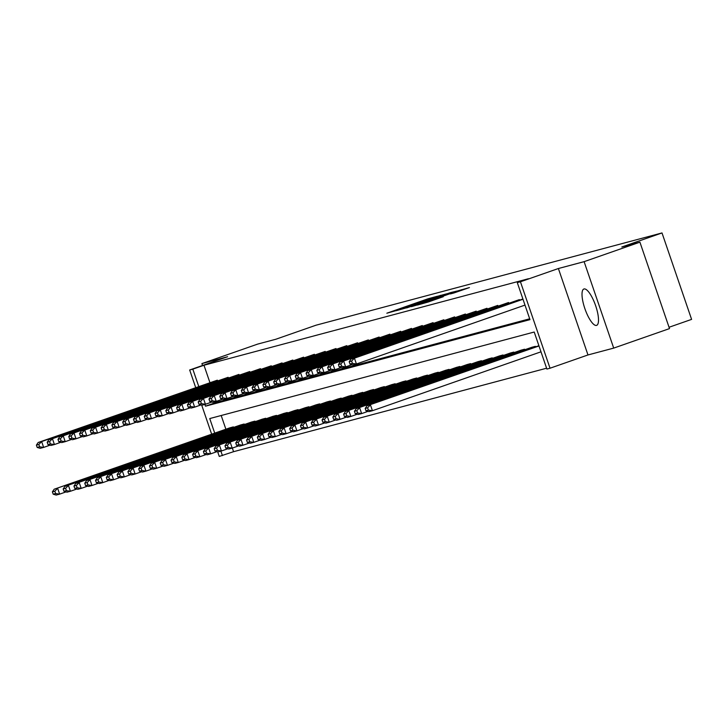 <?xml version="1.0" encoding="UTF-8"?>
<svg xmlns="http://www.w3.org/2000/svg" width="728" height="728" viewBox="0 0 728 728"><rect width="100%" height="100%" fill="white"/><g stroke="black" fill="none" stroke-linecap="round" stroke-linejoin="round"><path stroke-width="1.09" d="M436.909 296.369L427.891 298.826L386.841 313.213L396.159 310.61L436.909 296.369M596.496 325.407A19.265 5.569 70.7 0 1 584.939 308.827A19.265 5.569 70.7 0 1 583.911 288.998A19.265 5.569 70.7 0 1 584.02 288.961A19.265 5.569 70.7 0 1 595.586 305.551A19.265 5.569 70.7 0 1 596.614 325.371A19.265 5.569 70.7 0 1 596.496 325.407M613.704 348.102L584.111 261.661L558.385 268.523L587.978 354.955L613.704 348.102L669.505 328.601L639.912 242.16L621.83 246.983L662.007 232.942L315.961 325.225L275.785 339.266L257.703 344.089L201.902 363.591L202.548 365.492M639.912 242.16L584.111 261.661M453.899 292.984L469.442 287.569L458.467 290.672L417.417 305.059L428.392 301.956L443.27 296.696L422.395 303.458L452.68 292.774L460.633 290.19L450.368 293.921L453.899 292.984M195.659 387.46L189.671 369.988L227.618 356.729L201.902 363.591M189.671 369.988L192.82 369.151L198.726 386.395M204.887 404.413L205.496 406.179L529.975 319.647L517.299 282.619L528.455 278.724L203.977 365.247L192.82 369.151M517.299 282.619L520.438 281.781L550.031 368.222L546.892 369.06L534.216 332.032L209.737 418.564L214.714 433.115M558.385 268.523L520.438 281.781M446.728 293.803L437.355 296.305L396.305 310.683L407.289 307.58L446.728 293.803M450.778 292.538L457.275 290.991L417.845 304.768L411.438 306.652L428.291 300.482L406.688 307.917L447.911 293.484L450.778 292.538L451.005 293.184M669.041 327.263L691.6 319.383L662.007 232.942M535.353 346.355L356.183 408.681L531.895 347.274L535.353 346.355L535.535 346.892M513.777 352.106L334.616 414.432L510.319 353.025L513.777 352.106L513.968 352.652M492.21 357.858L313.04 420.183L488.752 358.777L492.21 357.858L492.392 358.404M470.634 363.609L291.473 425.935L467.176 364.537L470.634 363.609L470.825 364.155M449.067 369.369L269.897 431.686L445.609 370.288L449.067 369.369L449.249 369.906M427.491 375.12L248.33 437.446L424.033 376.039L427.491 375.12L427.682 375.657M405.924 380.871L226.754 443.197L402.466 381.791L405.924 380.871L406.106 381.408M384.348 386.623L205.187 448.949L380.89 387.542L384.348 386.623L384.539 387.169M362.781 392.374L183.611 454.7L359.323 393.293L362.781 392.374L362.963 392.92M341.204 398.125L162.044 460.451L337.746 399.053L341.204 398.125L341.387 398.671M319.637 403.885L140.468 466.202L316.18 404.804L319.637 403.885L319.82 404.422M298.061 409.637L118.892 471.962L294.603 410.556L298.061 409.637L298.243 410.173M276.485 415.388L97.325 477.714L273.036 416.307L276.485 415.388L276.676 415.925M254.918 421.139L75.748 483.465L251.46 422.058L254.918 421.139L255.1 421.685M233.342 426.89L54.181 489.216L229.893 427.818L233.342 426.89L233.533 427.436M221.185 415.506L225.88 429.211M232.332 448.066L233.57 451.688L546.601 368.213M244.135 424.014L64.965 486.34L240.677 424.934L244.135 424.014L244.317 424.561M265.702 418.263L86.541 480.589L262.244 419.182L265.702 418.263L265.893 418.8M287.278 412.512L108.108 474.838L283.82 413.431L287.278 412.512L287.46 413.049M308.845 406.761L129.684 469.078L305.387 407.68L308.845 406.761L309.036 407.298M330.421 401.001L151.251 463.327L326.963 401.929L330.421 401.001L330.603 401.547M351.988 395.249L172.827 457.575L348.53 396.178L351.988 395.249L352.179 395.795M373.564 389.498L194.394 451.824L370.106 390.417L373.564 389.498L373.746 390.044M395.131 383.747L215.97 446.073L391.682 384.666L395.131 383.747L395.322 384.284M416.707 377.996L237.537 440.322L413.249 378.915L416.707 377.996L416.889 378.533M438.274 372.245L259.113 434.561L434.825 373.164L438.274 372.245L438.465 372.781M459.85 366.484L280.68 428.81L456.392 367.413L459.85 366.484L460.032 367.03M481.426 360.733L302.257 423.059L477.968 361.661L481.426 360.733L481.608 361.279M502.993 354.982L323.824 417.308L499.535 355.901L502.993 354.982L503.175 355.528M524.57 349.231L345.4 411.557L521.111 350.15L524.57 349.231L524.751 349.768M233.57 451.688L219.264 456.429L217.69 451.833M587.978 354.955L550.031 368.222M211.657 434.188L201.692 405.105M220.884 451.132L222.413 455.591M216.334 401.346L216.653 402.275L529.684 318.8M216.653 402.275L205.496 406.179M203.977 365.247L209.882 382.491M338.402 364.582L339.202 366.921L341.623 366.275L340.822 363.936L338.402 364.582L340.185 361.952L519.355 299.627L343.643 361.033L345.645 366.876L352.034 364.646M519.537 300.173L519.355 299.627M327.618 367.458L328.419 369.797L330.84 369.151L330.039 366.812L327.618 367.458L329.402 364.828L508.572 302.511L332.86 363.909L334.862 369.751L341.241 367.522M508.754 303.048L508.572 302.511M316.835 370.334L317.636 372.672L320.056 372.026L319.255 369.688L316.835 370.334L318.618 367.704L497.779 305.387L322.076 366.785L324.069 372.627L330.457 370.397M497.97 305.924L497.779 305.387M306.051 373.209L306.852 375.548L309.264 374.902L308.472 372.563L306.051 373.209L307.835 370.588L486.996 308.262L311.284 369.66L313.286 375.502L319.674 373.273M487.187 308.799L486.996 308.262M295.259 376.085L296.059 378.424L298.48 377.777L297.679 375.439L295.259 376.085L297.042 373.464L476.212 311.138L300.5 372.536L302.502 378.378L308.89 376.149M476.394 311.675L476.212 311.138M284.475 378.96L285.276 381.299L287.697 380.653L286.896 378.323L284.475 378.96L286.259 376.34L465.429 314.014L289.717 375.411L291.719 381.254L298.098 379.024M465.611 314.551L465.429 314.014M273.692 381.845L274.492 384.175L276.913 383.529L276.112 381.199L273.692 381.845L275.475 379.215L454.636 316.889L278.933 378.296L280.926 384.129L287.314 381.9M454.827 317.435L454.636 316.889M262.908 384.721L263.7 387.05L266.12 386.404L265.32 384.075L262.908 384.721L264.692 382.091L443.853 319.765L268.141 381.172L270.143 387.005L276.531 384.775M444.034 320.311L443.853 319.765M252.116 387.596L252.916 389.926L255.337 389.289L254.536 386.95L252.116 387.596L253.899 384.966L433.069 322.641L257.357 384.047L259.359 389.88L265.747 387.651M433.251 323.186L433.069 322.641M241.332 390.472L242.133 392.811L244.553 392.164L243.753 389.826L241.332 390.472L243.116 387.842L422.286 325.516L246.574 386.923L248.576 392.765L254.955 390.526M422.468 326.062L422.286 325.516M230.548 393.348L231.349 395.686L233.77 395.04L232.969 392.701L230.548 393.348L232.332 390.718L411.493 328.392L235.79 389.799L237.783 395.641L244.171 393.402M411.684 328.938L411.493 328.392M219.765 396.223L220.557 398.562L222.977 397.916L222.177 395.577L219.765 396.223L221.54 393.593L400.709 331.267L224.998 392.674L226.999 398.516L233.388 396.278M400.891 331.813L400.709 331.267M208.972 399.099L209.773 401.437L212.194 400.791L211.393 398.453L208.972 399.099L210.756 396.469L389.926 334.143L214.214 395.55L216.216 401.392L222.604 399.162M390.108 334.689L389.926 334.143M198.189 401.974L198.99 404.313L201.41 403.667L200.609 401.328L198.189 401.974L199.972 399.344L379.142 337.028L203.431 398.425L205.433 404.268L211.812 402.038M379.324 337.565L379.142 337.028M187.405 404.85L188.206 407.189L190.627 406.543L189.826 404.204L187.405 404.85L189.189 402.22L368.35 339.903L192.647 401.301L194.64 407.143L201.028 404.914M368.541 340.44L368.35 339.903M176.613 407.726L177.414 410.064L179.834 409.418L179.033 407.079L176.613 407.726L178.396 405.105L357.566 342.779L181.854 404.176L183.856 410.019L190.245 407.789M357.748 343.316L357.566 342.779M165.829 410.601L166.63 412.94L169.051 412.294L168.25 409.964L165.829 410.601L167.613 407.98L346.783 345.654L171.071 407.052L173.073 412.894L179.461 410.665M346.965 346.191L346.783 345.654M155.046 413.486L155.847 415.815L158.267 415.169L157.466 412.84L155.046 413.486L156.829 410.856L335.99 348.53L160.287 409.928L162.289 415.77L168.668 413.54M336.181 349.067L335.99 348.53M144.262 416.361L145.063 418.691L147.475 418.045L146.683 415.715L144.262 416.361L146.046 413.731L325.207 351.406L149.504 412.812L151.497 418.646L157.885 416.416M325.398 351.952L325.207 351.406M133.47 419.237L134.271 421.567L136.691 420.921L135.89 418.591L133.47 419.237L135.253 416.607L314.423 354.281L138.711 415.688L140.713 421.521L147.102 419.292M314.605 354.827L314.423 354.281M122.686 422.113L123.487 424.442L125.908 423.805L125.107 421.466L122.686 422.113L124.47 419.483L303.64 357.157L127.928 418.564L129.93 424.397L136.309 422.167M303.822 357.703L303.64 357.157M111.903 424.988L112.704 427.327L115.124 426.681L114.323 424.342L111.903 424.988L113.686 422.358L292.847 360.032L117.144 421.439L119.137 427.281L125.525 425.043M293.038 360.578L292.847 360.032M101.119 427.864L101.911 430.202L104.332 429.556L103.54 427.218L101.119 427.864L102.903 425.234L282.064 362.908L106.352 424.315L108.354 430.157L114.742 427.918M282.255 363.454L282.064 362.908M90.327 430.739L91.127 433.078L93.548 432.432L92.747 430.093L90.327 430.739L92.11 428.11L271.28 365.784L95.568 427.19L97.57 433.033L103.958 430.803M271.462 366.33L271.28 365.784M79.543 433.615L80.344 435.954L82.765 435.308L81.964 432.969L79.543 433.615L81.327 430.985L260.497 368.659L84.785 430.066L86.787 435.908L93.166 433.679M260.679 369.205L260.497 368.659M68.76 436.491L69.56 438.829L71.981 438.183L71.18 435.844L68.76 436.491L70.543 433.861L249.704 371.544L74.001 432.942L75.994 438.784L82.382 436.554M249.895 372.081L249.704 371.544M57.976 439.366L58.768 441.705L61.188 441.059L60.388 438.72L57.976 439.366L59.751 436.745L238.921 374.42L63.209 435.817L65.211 441.659L71.599 439.43M239.103 374.956L238.921 374.42M47.184 442.242L47.984 444.581L50.405 443.934L49.604 441.596L47.184 442.242L48.967 439.621L228.137 377.295L52.425 438.693L54.427 444.535L60.815 442.306M228.319 377.832L228.137 377.295M36.4 445.117L37.201 447.456L39.621 446.81L38.821 444.48L36.4 445.117L38.184 442.497L217.353 380.171L41.642 441.568L43.644 447.411L50.023 445.181M217.536 380.708L217.353 380.171M437.91 296.223L400.154 309.409L437.91 296.223M445.645 294.658L431.249 299.426L445.764 295.013M54.818 491.2L57.639 488.297L59.632 494.139L56.183 495.058L53.199 494.185L55.619 493.539L54.818 491.2L52.398 491.846L53.199 494.185M66.02 491.9L59.632 494.139L55.619 493.539M54.181 489.216L52.398 491.846M38.184 442.497L41.642 441.568L38.821 444.48M39.621 446.81L43.644 447.411L40.186 448.33L37.201 447.456M65.602 488.324L68.423 485.421L70.425 491.254L66.967 492.183L63.982 491.3L66.403 490.663L65.602 488.324L63.181 488.97L63.982 491.3M76.804 489.025L70.425 491.254L66.403 490.663M64.965 486.34L63.181 488.97M76.385 485.449L79.206 482.546L81.208 488.379L77.75 489.307L74.766 488.424L77.186 487.778L76.385 485.449L73.965 486.095L74.766 488.424M87.597 486.149L81.208 488.379L77.186 487.778M75.748 483.465L73.965 486.095M48.967 439.621L52.425 438.693L49.604 441.596M50.405 443.934L54.427 444.535L50.969 445.454L47.984 444.581M59.751 436.745L63.209 435.817L60.388 438.72M61.188 441.059L65.211 441.659L61.753 442.579L58.768 441.705M87.178 482.573L89.999 479.661L91.992 485.503L88.534 486.431L85.558 485.549L87.979 484.903L87.178 482.573L84.757 483.219L85.558 485.549M98.38 483.274L91.992 485.503L87.979 484.903M86.541 480.589L84.757 483.219M70.543 433.861L74.001 432.942L71.18 435.844M71.981 438.183L75.994 438.784L72.536 439.703L69.56 438.829M97.962 479.697L100.782 476.785L102.785 482.628L99.327 483.547L96.342 482.673L98.762 482.027L97.962 479.697L95.541 480.334L96.342 482.673M109.164 480.398L102.785 482.628L98.762 482.027M97.325 477.714L95.541 480.334M81.327 430.985L84.785 430.066L81.964 432.969M82.765 435.308L86.787 435.908L83.329 436.827L80.344 435.954M108.745 476.813L111.566 473.91L113.568 479.752L110.11 480.671L107.125 479.798L109.546 479.151L108.745 476.813L106.324 477.459L107.125 479.798M119.956 477.523L113.568 479.752L109.546 479.151M108.108 474.838L106.324 477.459M92.11 428.11L95.568 427.19L92.747 430.093M93.548 432.432L97.57 433.033L94.112 433.952L91.127 433.078M119.528 473.937L122.349 471.034L124.352 476.876L120.894 477.795L117.909 476.922L120.329 476.276L119.528 473.937L117.108 474.583L117.909 476.922M130.74 474.647L124.352 476.876L120.329 476.276M118.892 471.962L117.108 474.583M102.903 425.234L106.352 424.315L103.54 427.218M104.332 429.556L108.354 430.157L104.896 431.076L101.911 430.202M130.321 471.062L133.142 468.159L135.135 474.001L131.677 474.92L128.701 474.046L131.122 473.4L130.321 471.062L127.901 471.708L128.701 474.046M141.523 471.771L135.135 474.001L131.122 473.4M129.684 469.078L127.901 471.708M113.686 422.358L117.144 421.439L114.323 424.342M115.124 426.681L119.137 427.281L115.688 428.201L112.704 427.327M141.105 468.186L143.926 465.283L145.928 471.125L142.47 472.044L139.485 471.171L141.905 470.525L141.105 468.186L138.684 468.832L139.485 471.171M152.307 468.896L145.928 471.125L141.905 470.525M140.468 466.202L138.684 468.832M124.47 419.483L127.928 418.564L125.107 421.466M125.908 423.805L129.93 424.397L126.472 425.325L123.487 424.442M151.888 465.31L154.709 462.407L156.711 468.25L153.253 469.169L150.268 468.295L152.689 467.649L151.888 465.31L149.468 465.956L150.268 468.295M163.099 466.02L156.711 468.25L152.689 467.649M151.251 463.327L149.468 465.956M162.672 462.435L165.493 459.532L167.495 465.374L164.037 466.293L161.052 465.42L163.472 464.773L162.672 462.435L160.26 463.081L161.052 465.42M173.883 463.135L167.495 465.374L163.472 464.773M162.044 460.451L160.26 463.081M173.464 459.559L176.285 456.656L178.278 462.498L174.829 463.418L171.844 462.544L174.265 461.898L173.464 459.559L171.044 460.205L171.844 462.544M184.666 460.26L178.278 462.498L174.265 461.898M172.827 457.575L171.044 460.205M184.248 456.684L187.069 453.781L189.071 459.623L185.613 460.542L182.628 459.668L185.048 459.022L184.248 456.684L181.827 457.33L182.628 459.668M195.45 457.384L189.071 459.623L185.048 459.022M183.611 454.7L181.827 457.33M195.031 453.808L197.852 450.905L199.854 456.738L196.396 457.666L193.411 456.784L195.832 456.147L195.031 453.808L192.611 454.454L193.411 456.784M206.242 454.509L199.854 456.738L195.832 456.147M194.394 451.824L192.611 454.454M205.824 450.932L208.636 448.029L210.638 453.863L207.18 454.791L204.195 453.908L206.616 453.262L205.824 450.932L203.403 451.578L204.195 453.908M217.026 451.633L210.638 453.863L206.616 453.262M205.187 448.949L203.403 451.578M216.607 448.057L219.428 445.145L221.421 450.987L217.972 451.915L214.988 451.032L217.408 450.386L216.607 448.057L214.187 448.703L214.988 451.032M227.809 448.757L221.421 450.987L217.408 450.386M215.97 446.073L214.187 448.703M227.391 445.181L230.212 442.269L232.214 448.111L228.756 449.03L225.771 448.157L228.192 447.511L227.391 445.181L224.97 445.818L225.771 448.157M238.593 445.882L232.214 448.111L228.192 447.511M226.754 443.197L224.97 445.818M238.174 442.296L240.995 439.394L242.997 445.236L239.539 446.155L236.554 445.281L238.975 444.635L238.174 442.296L235.754 442.942L236.554 445.281M249.386 443.006L242.997 445.236L238.975 444.635M237.537 440.322L235.754 442.942M248.967 439.421L251.788 436.518L253.781 442.36L250.323 443.279L247.347 442.406L249.759 441.76L248.967 439.421L246.546 440.067L247.347 442.406M260.169 440.131L253.781 442.36L249.759 441.76M248.33 437.446L246.546 440.067M135.253 416.607L138.711 415.688L135.89 418.591M136.691 420.921L140.713 421.521L137.255 422.449L134.271 421.567M146.046 413.731L149.504 412.812L146.683 415.715M147.475 418.045L151.497 418.646L148.039 419.574L145.063 418.691M156.829 410.856L160.287 409.928L157.466 412.84M158.267 415.169L162.289 415.77L158.831 416.698L155.847 415.815M167.613 407.98L171.071 407.052L168.25 409.964M169.051 412.294L173.073 412.894L169.615 413.813L166.63 412.94M178.396 405.105L181.854 404.176L179.033 407.079M179.834 409.418L183.856 410.019L180.398 410.938L177.414 410.064M189.189 402.22L192.647 401.301L189.826 404.204M190.627 406.543L194.64 407.143L191.182 408.062L188.206 407.189M199.972 399.344L203.431 398.425L200.609 401.328M201.41 403.667L205.433 404.268L201.975 405.187L198.99 404.313M210.756 396.469L214.214 395.55L211.393 398.453M212.194 400.791L216.216 401.392L212.758 402.311L209.773 401.437M221.54 393.593L224.998 392.674L222.177 395.577M222.977 397.916L226.999 398.516L223.542 399.435L220.557 398.562M232.332 390.718L235.79 389.799L232.969 392.701M233.77 395.04L237.783 395.641L234.325 396.56L231.349 395.686M259.75 436.545L262.571 433.642L264.573 439.485L261.115 440.404L258.131 439.53L260.551 438.884L259.75 436.545L257.33 437.191L258.131 439.53M270.952 437.255L264.573 439.485L260.551 438.884M259.113 434.561L257.33 437.191M243.116 387.842L246.574 386.923L243.753 389.826M244.553 392.164L248.576 392.765L245.118 393.684L242.133 392.811M270.534 433.67L273.355 430.767L275.357 436.609L271.899 437.528L268.914 436.654L271.335 436.008L270.534 433.67L268.113 434.316L268.914 436.654M281.745 434.379L275.357 436.609L271.335 436.008M269.897 431.686L268.113 434.316M253.899 384.966L257.357 384.047L254.536 386.95M255.337 389.289L259.359 389.88L255.901 390.809L252.916 389.926M281.317 430.794L284.138 427.891L286.14 433.733L282.682 434.652L279.698 433.779L282.118 433.133L281.317 430.794L278.897 431.44L279.698 433.779M292.529 431.504L286.14 433.733L282.118 433.133M280.68 428.81L278.897 431.44M264.692 382.091L268.141 381.172L265.32 384.075M266.12 386.404L270.143 387.005L266.685 387.933L263.7 387.05M292.11 427.918L294.931 425.016L296.924 430.858L293.466 431.777L290.49 430.903L292.911 430.257L292.11 427.918L289.689 428.565L290.49 430.903M303.312 428.619L296.924 430.858L292.911 430.257M291.473 425.935L289.689 428.565M275.475 379.215L278.933 378.296L276.112 381.199M276.913 383.529L280.926 384.129L277.477 385.057L274.492 384.175M302.894 425.043L305.714 422.14L307.716 427.982L304.259 428.901L301.274 428.028L303.694 427.382L302.894 425.043L300.473 425.689L301.274 428.028M314.096 425.744L307.716 427.982L303.694 427.382M302.257 423.059L300.473 425.689M286.259 376.34L289.717 375.411L286.896 378.323M287.697 380.653L291.719 381.254L288.261 382.182L285.276 381.299M313.677 422.167L316.498 419.264L318.5 425.097L315.042 426.026L312.057 425.143L314.478 424.506L313.677 422.167L311.256 422.813L312.057 425.143M324.888 422.868L318.5 425.097L314.478 424.506M313.04 420.183L311.256 422.813M297.042 373.464L300.5 372.536L297.679 375.439M298.48 377.777L302.502 378.378L299.044 379.297L296.059 378.424M324.461 419.292L327.281 416.389L329.284 422.222L325.826 423.15L322.841 422.267L325.261 421.621L324.461 419.292L322.049 419.938L322.841 422.267M335.672 419.992L329.284 422.222L325.261 421.621M323.824 417.308L322.049 419.938M307.835 370.588L311.284 369.66L308.472 372.563M309.264 374.902L313.286 375.502L309.828 376.421L306.852 375.548M335.253 416.416L338.074 413.513L340.067 419.346L336.609 420.274L333.633 419.392L336.054 418.746L335.253 416.416L332.833 417.062L333.633 419.392M346.455 417.117L340.067 419.346L336.054 418.746M334.616 414.432L332.833 417.062M318.618 367.704L322.076 366.785L319.255 369.688M320.056 372.026L324.069 372.627L320.62 373.546L317.636 372.672M346.037 413.54L348.858 410.628L350.86 416.471L347.402 417.399L344.417 416.516L346.837 415.87L346.037 413.54L343.616 414.186L344.417 416.516M357.239 414.241L350.86 416.471L346.837 415.87M345.4 411.557L343.616 414.186M329.402 364.828L332.86 363.909L330.039 366.812M330.84 369.151L334.862 369.751L331.404 370.67L328.419 369.797M356.82 410.665L359.641 407.753L361.643 413.595L358.185 414.514L355.2 413.641L357.621 412.994L356.82 410.665L354.399 411.302L355.2 413.641M368.031 411.365L361.643 413.595L357.621 412.994M356.183 408.681L354.399 411.302M340.185 361.952L343.643 361.033L340.822 363.936M341.623 366.275L345.645 366.876L342.187 367.795L339.202 366.921M538.984 345.973L366.976 405.805L538.902 345.718M367.613 407.78L370.425 404.877L372.427 410.719L368.969 411.639L365.984 410.765L368.404 410.119L367.613 407.78L365.192 408.426L365.984 410.765M540.986 351.815L372.427 410.719L368.404 410.119M366.976 405.805L365.192 408.426M522.986 299.254L354.436 358.158L356.429 364L524.988 305.096M522.904 298.999L350.978 359.077L354.436 358.158L351.615 361.061L349.194 361.707L349.995 364.046L352.416 363.399L351.615 361.061M352.416 363.399L356.429 364L352.971 364.919L349.995 364.046M349.194 361.707L350.978 359.077M440.449 295.996L440.231 295.35M431.549 299.981L431.358 299.408M461.552 290.372L461.334 289.726M439.384 296.369L439.221 295.905M450.122 293.493L449.968 293.038M431.458 300.009L431.249 299.426"/></g></svg>
